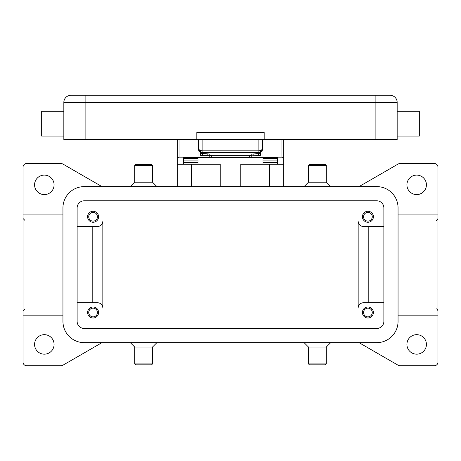 <?xml version="1.0" encoding="UTF-8"?>
<svg xmlns="http://www.w3.org/2000/svg" width="461" height="461" viewBox="0 0 461 461"><rect width="100%" height="100%" fill="white"/><g stroke="black" fill="none" stroke-linecap="round" stroke-linejoin="round"><path stroke-width="0.69" d="M359.021 186.619L398.12 164.041A3.544 3.544 0 0 1 399.894 163.569L434.406 163.569A3.544 3.544 0 0 1 437.95 167.113L437.95 214.1L398.056 214.1M359.021 342.65L398.12 365.221A3.544 3.544 0 0 0 399.894 365.7L434.406 365.7A3.544 3.544 0 0 0 437.95 362.15L437.95 214.1M406.919 344.419A9.75 9.75 0 0 1 416.675 334.669A9.75 9.75 0 0 1 426.425 344.419A9.75 9.75 0 0 1 416.675 354.175A9.75 9.75 0 0 1 406.919 344.419M406.919 184.844A9.75 9.75 0 0 1 416.675 175.094A9.75 9.75 0 0 1 426.425 184.844A9.75 9.75 0 0 1 416.675 194.594A9.75 9.75 0 0 1 406.919 184.844M101.979 342.65L62.88 365.221A3.544 3.544 0 0 1 61.106 365.7L26.594 365.7A3.544 3.544 0 0 1 23.05 362.15L23.05 167.113A3.544 3.544 0 0 1 26.594 163.569L61.106 163.569A3.544 3.544 0 0 1 62.88 164.041L101.979 186.619M304.081 186.619L308.513 182.181L326.244 182.181L330.681 186.619M308.513 182.181L308.513 165.338L326.244 165.338L326.244 182.181M308.513 165.338L309.4 164.45L325.362 164.45L326.244 165.338M156.919 186.619L152.487 182.181L134.756 182.181L130.319 186.619M152.487 182.181L152.487 165.338L134.756 165.338L134.756 182.181M152.487 165.338L151.6 164.45L135.638 164.45L134.756 165.338M34.575 184.844A9.75 9.75 0 0 1 44.325 175.094A9.75 9.75 0 0 1 54.081 184.844A9.75 9.75 0 0 1 44.325 194.594A9.75 9.75 0 0 1 34.575 184.844M34.575 344.419A9.75 9.75 0 0 1 44.325 334.669A9.75 9.75 0 0 1 54.081 344.419A9.75 9.75 0 0 1 44.325 354.175A9.75 9.75 0 0 1 34.575 344.419M304.081 342.65L308.513 347.081L326.244 347.081L330.681 342.65M308.513 347.081L308.513 363.925L326.244 363.925L326.244 347.081M308.513 363.925L309.4 364.812L325.362 364.812L326.244 363.925M156.919 342.65L152.487 347.081L134.756 347.081L130.319 342.65M152.487 347.081L152.487 363.925L134.756 363.925L134.756 347.081M152.487 363.925L151.6 364.812L135.638 364.812L134.756 363.925M62.944 315.163L23.05 315.163M437.95 315.163L398.056 315.163M62.944 214.1L23.05 214.1M77.131 226.512L97.519 226.512A5.319 5.319 0 0 0 102.838 221.194L102.838 308.075A5.319 5.319 0 0 0 97.519 302.75L77.131 302.75M383.869 302.75L363.481 302.75A5.319 5.319 0 0 0 358.162 308.075L358.162 221.194A5.319 5.319 0 0 0 363.481 226.512L383.869 226.512M92.2 226.512L92.2 302.75M102.838 308.075A5.319 5.319 0 0 0 97.519 302.75M368.8 226.512L368.8 302.75M358.162 221.194A5.319 5.319 0 0 0 363.481 226.512M84.219 200.8L376.781 200.8A7.094 7.094 0 0 1 383.869 207.894L383.869 321.369A7.094 7.094 0 0 1 376.781 328.463L84.219 328.463A7.094 7.094 0 0 1 77.131 321.369L77.131 207.894A7.094 7.094 0 0 1 84.219 200.8M376.781 186.619A21.275 21.275 0 0 1 398.056 207.894L398.056 321.369A21.275 21.275 0 0 1 376.781 342.65L84.219 342.65A21.275 21.275 0 0 1 62.944 321.369L62.944 207.894A21.275 21.275 0 0 1 84.219 186.619L376.781 186.619M98.585 216.756A5.497 5.497 0 0 1 93.087 222.254A5.497 5.497 0 0 1 87.59 216.756A5.497 5.497 0 0 1 93.087 211.265A5.497 5.497 0 0 1 98.585 216.756M373.41 216.756A5.497 5.497 0 0 1 367.913 222.254A5.497 5.497 0 0 1 362.415 216.756A5.497 5.497 0 0 1 367.913 211.265A5.497 5.497 0 0 1 373.41 216.756M98.585 312.506A5.497 5.497 0 0 1 93.087 318.004A5.497 5.497 0 0 1 87.59 312.506A5.497 5.497 0 0 1 93.087 307.009A5.497 5.497 0 0 1 98.585 312.506M373.41 312.506A5.497 5.497 0 0 1 367.913 318.004A5.497 5.497 0 0 1 362.415 312.506A5.497 5.497 0 0 1 367.913 307.009A5.497 5.497 0 0 1 373.41 312.506M88.725 312.506A4.362 4.362 0 0 0 93.087 316.868A4.362 4.362 0 0 0 97.45 312.506A4.362 4.362 0 0 0 93.087 308.144A4.362 4.362 0 0 0 88.725 312.506M363.55 216.756A4.362 4.362 0 0 0 367.913 221.119A4.362 4.362 0 0 0 372.275 216.756A4.362 4.362 0 0 0 367.913 212.394A4.362 4.362 0 0 0 363.55 216.756M88.725 216.756A4.362 4.362 0 0 0 93.087 221.119A4.362 4.362 0 0 0 97.45 216.756A4.362 4.362 0 0 0 93.087 212.394A4.362 4.362 0 0 0 88.725 216.756M363.55 312.506A4.362 4.362 0 0 0 367.913 316.868A4.362 4.362 0 0 0 372.275 312.506A4.362 4.362 0 0 0 367.913 308.144A4.362 4.362 0 0 0 363.55 312.506M240.786 186.619L240.786 164.277L283.694 164.277L283.694 186.619M177.306 186.619L177.306 164.277L220.214 164.277L220.214 186.619M283.694 164.277L283.694 139.631M262.949 139.631L262.949 157.184L281.919 157.184L283.694 157.524M191.494 186.619L191.494 164.277M269.506 164.277L269.506 186.619M177.306 139.631L177.306 164.277M177.306 157.524L179.081 157.184L198.051 157.184L198.051 139.631M183.513 164.277L183.513 157.524L198.051 157.524L198.051 157.184M262.949 157.184L262.949 157.524L277.487 157.524L277.487 164.277M277.487 164.11L262.949 164.11L262.949 158.647L277.487 158.682L277.487 157.524M277.487 158.647L262.949 158.647L262.949 157.524M262.949 157.362L250.496 157.362M210.504 157.362L198.051 157.362M183.513 164.11L198.051 164.11L198.051 158.647L183.513 158.682L183.513 160.906L198.051 160.906M198.051 157.524L198.051 158.647L183.513 158.682M183.513 158.647L183.513 157.524M277.487 158.682L277.487 160.906L262.949 160.906M198.881 150.269L198.051 150.269M262.949 150.269L262.119 150.269M211.703 157.397L211.703 155.634L209.225 155.363L209.225 157.126L211.703 157.397L251.049 157.316L251.775 157.126L251.775 155.363L249.297 155.634L249.297 157.397M208.643 155.674L209.225 155.847L209.225 154.089L208.643 153.911L200.356 153.461L200.356 155.224L200.938 155.397L208.643 155.674M260.062 155.397L260.644 155.224L260.644 153.461L251.775 154.089L251.775 155.847L260.062 155.397M209.225 154.089L209.225 155.363M200.356 151.923L200.356 153.461M260.644 153.461L260.644 151.923M211.703 155.634L249.297 155.634M251.775 155.363L251.775 154.089M198.587 139.631L198.587 148.851L199.625 151.358L202.131 152.395L202.131 150.839L199.625 150.257L198.587 148.851A3.544 3.544 0 0 0 202.131 152.395L258.869 152.395L261.375 151.358A3.544 3.544 0 0 0 262.413 148.851L262.413 139.631M262.413 148.851L261.375 150.257L258.869 150.839L258.869 152.395A3.544 3.544 0 0 0 261.375 151.358L262.349 149.543M375.894 139.631L375.894 95.3L390.075 95.3A7.094 7.094 0 0 1 395.094 97.38A7.094 7.094 0 0 0 390.075 95.3L70.925 95.3A7.094 7.094 0 0 0 63.831 102.394L397.169 102.394A7.094 7.094 0 0 0 395.094 97.38A7.094 7.094 0 0 1 397.169 102.394L397.169 139.631L63.831 139.631L63.831 102.394M397.169 136.081L419.331 136.081L419.331 111.262L397.169 111.262M264.188 139.631L264.188 132.538L196.812 132.538L196.812 139.631M63.831 136.081L41.669 136.081L41.669 111.262L63.831 111.262M191.845 164.277L191.845 186.619M269.155 186.619L269.155 164.277M179.081 157.184L179.081 139.631M281.919 139.631L281.919 157.184M262.949 162.497L277.487 162.497M183.513 162.497L198.051 162.497M207.173 153.818L207.173 155.582M202.408 155.49L202.408 153.732M253.827 155.582L253.827 153.818M258.592 153.732L258.592 155.49M390.075 95.3A7.094 7.094 0 0 1 397.169 102.394M85.106 95.3L85.106 139.631M70.925 95.3A7.094 7.094 0 0 0 65.906 97.38M258.869 139.631L258.869 150.839L202.131 150.839L202.131 139.631M436.175 220.306C436.688 220.623 437.276 220.03 437.95 218.531M24.825 220.306L23.05 218.531M24.825 308.956L23.05 310.731M436.175 308.956C436.688 308.64 437.276 309.233 437.95 310.731M200.253 151.859L199.169 150.805M198.587 148.851L198.651 149.543M260.747 151.859L261.831 150.805M262.413 146.725L262.949 146.725M198.051 146.725L198.587 146.725"/></g></svg>
